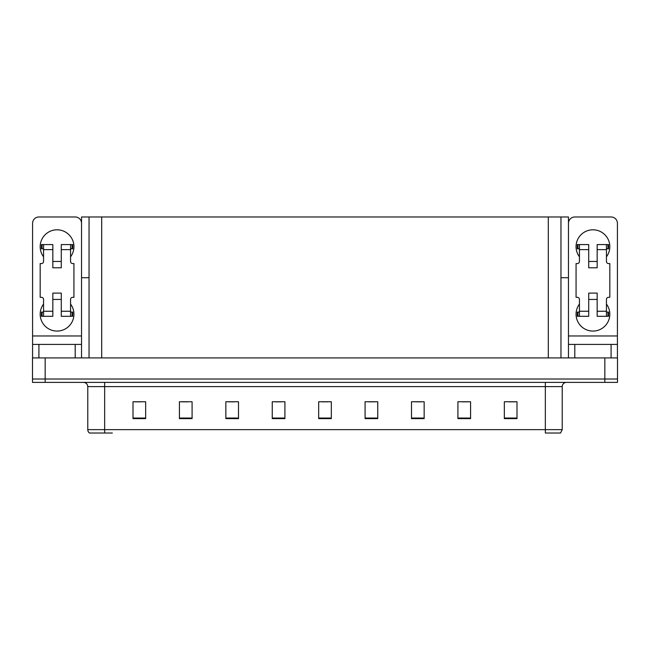 <?xml version="1.0" encoding="UTF-8"?>
<svg xmlns="http://www.w3.org/2000/svg" width="650" height="650" viewBox="0 0 650 650"><rect width="100%" height="100%" fill="white"/><g stroke="black" fill="none" stroke-linecap="round" stroke-linejoin="round"><path stroke-width="0.97" d="M560.958 277.737L568.466 277.737L568.466 335.969L617.419 335.969L617.419 357.914M568.466 277.737L568.466 216.978L81.534 216.978L81.534 277.737L89.042 277.737M45.159 382.387L617.5 382.387L617.5 379.007L32.5 379.007L32.5 357.914L45.159 357.914L45.159 379.007L32.5 379.007L32.5 382.387L45.159 382.387L45.159 379.007L617.5 379.007L617.5 357.914L45.159 357.914M89.042 216.978L89.042 357.914M560.958 216.978L560.958 357.914M562.226 429.642L560.536 433.022L545.342 433.022L545.342 429.642L562.226 429.642L562.226 386.604A4.217 4.217 0 0 1 566.442 382.387M112.336 433.022L89.464 433.022A4.217 4.217 0 0 1 87.774 429.642L87.774 386.604C87.522 384.044 86.117 382.639 83.558 382.387M516.994 418.632L516.994 401.757L504.335 401.757L504.335 418.632L516.994 418.632M470.576 418.632L470.576 401.757L457.917 401.757L457.917 418.632L470.576 418.632M424.157 418.632L424.157 401.757L411.499 401.757L411.499 418.632L424.157 418.632M377.748 418.632L377.748 401.757L365.089 401.757L365.089 418.632L377.748 418.632M145.665 418.632L145.665 401.757L133.006 401.757L133.006 418.632L145.665 418.632M192.083 418.632L192.083 401.757L179.424 401.757L179.424 418.632L192.083 418.632M238.501 418.632L238.501 401.757L225.842 401.757L225.842 418.632L238.501 418.632M284.911 418.632L284.911 401.757L272.252 401.757L272.252 418.632L284.911 418.632M331.329 418.632L331.329 401.757L318.671 401.757L318.671 418.632L331.329 418.632M87.774 429.642L104.658 429.642L104.658 433.022L91.358 433.022M415.342 401.838L421.671 401.838M462.093 401.838L468.423 401.838M508.844 401.838L515.174 401.838M275.08 401.838L281.409 401.838M228.329 401.838L234.658 401.838M181.577 401.838L187.907 401.838M134.826 401.838L141.156 401.838M368.591 401.838L374.92 401.838M321.839 401.838L328.161 401.838M43.558 256.815A16.876 16.876 0 0 1 57.062 229.807A16.876 16.876 0 0 1 70.558 256.815M75.205 357.914L75.205 344.411L38.911 344.411L38.911 357.914M81.534 223.307A6.329 6.329 0 0 0 75.205 216.978L38.911 216.978A6.329 6.329 0 0 0 32.581 223.307L32.581 335.969L81.534 335.969L81.534 357.914M70.558 304.07A16.876 16.876 0 0 1 45.703 326.682A16.876 16.876 0 0 1 43.558 304.07M61.279 267.784L52.837 267.784L52.837 249.641L43.558 249.641L43.558 261.454A2.113 2.113 0 0 1 41.446 263.567L40.178 263.567L40.178 297.318L41.446 297.318A2.113 2.113 0 0 1 43.558 299.431L43.558 311.244L52.837 311.244L52.837 293.101L61.279 293.101L61.279 311.244L70.558 311.244L70.558 299.431A2.113 2.113 0 0 1 72.67 297.318L73.938 297.318L73.938 263.567L72.67 263.567A2.113 2.113 0 0 1 70.558 261.454L70.558 249.641L61.279 249.641L61.279 267.784L52.837 267.784M81.534 277.737L81.534 335.969M32.581 357.914L32.581 344.411L38.911 344.411M75.205 344.411L81.534 344.411M32.581 344.411L32.581 335.969M579.442 256.815A16.876 16.876 0 0 1 592.938 229.807A16.876 16.876 0 0 1 606.442 256.815M611.089 357.914L611.089 344.411L574.795 344.411L574.795 357.914M617.419 335.969L617.419 223.307A6.329 6.329 0 0 0 611.089 216.978L574.795 216.978A6.329 6.329 0 0 0 568.466 223.307M606.442 304.07A16.876 16.876 0 0 1 581.587 326.682A16.876 16.876 0 0 1 579.442 304.07M597.163 267.784L588.721 267.784L588.721 249.641L579.442 249.641L579.442 261.454A2.113 2.113 0 0 1 577.33 263.567L576.062 263.567L576.062 297.318L577.33 297.318A2.113 2.113 0 0 1 579.442 299.431L579.442 311.244L588.721 311.244L588.721 293.101L597.163 293.101L597.163 311.244L606.442 311.244L606.442 299.431A2.113 2.113 0 0 1 608.554 297.318L609.822 297.318L609.822 263.567L608.554 263.567A2.113 2.113 0 0 1 606.442 261.454L606.442 249.641L597.163 249.641L597.163 267.784L588.721 267.784M568.466 357.914L568.466 344.411L574.795 344.411M611.089 344.411L617.419 344.411M568.466 344.411L568.466 335.969M61.279 299.431L52.837 299.431M61.279 249.641L61.279 244.579L70.558 244.579L70.558 249.641M43.558 248.796L42.055 248.796L42.055 244.579L52.837 244.579L52.837 249.641M70.558 311.244L70.558 316.306L61.279 316.306L61.279 311.244M52.837 311.244L52.837 316.306L43.558 316.306L43.558 311.244M70.558 312.089L72.67 312.089L72.67 316.306L70.558 316.306M42.055 244.579L41.446 244.579L41.446 248.796L42.055 248.796M43.558 249.641L43.558 244.579M43.558 316.306L41.446 316.306L41.446 312.089L43.558 312.089M70.558 244.579L72.061 244.579L72.061 248.796L70.558 248.796M72.061 248.796L72.67 248.796L72.67 244.579L72.061 244.579M597.163 299.431L588.721 299.431M597.163 249.641L597.163 244.579L606.442 244.579L606.442 249.641M579.442 248.796L577.939 248.796L577.939 244.579L588.721 244.579L588.721 249.641M606.442 311.244L606.442 316.306L597.163 316.306L597.163 311.244M588.721 311.244L588.721 316.306L579.442 316.306L579.442 311.244M606.442 312.089L608.554 312.089L608.554 316.306L606.442 316.306M577.939 244.579L577.33 244.579L577.33 248.796L577.939 248.796M579.442 249.641L579.442 244.579M579.442 316.306L577.33 316.306L577.33 312.089L579.442 312.089M606.442 244.579L607.945 244.579L607.945 248.796L606.442 248.796M607.945 248.796L608.554 248.796L608.554 244.579L607.945 244.579M604.841 357.914L604.841 382.387M101.701 216.978L101.701 357.914M548.299 216.978L548.299 357.914M545.342 382.387L545.342 386.604L87.774 386.604M562.226 386.604L545.342 386.604L545.342 429.642L104.658 429.642L104.658 382.387M331.329 418.048L318.671 418.048M284.911 418.048L272.252 418.048M238.501 418.048L225.842 418.048M192.083 418.048L179.424 418.048M145.665 418.048L133.006 418.048M377.748 418.048L365.089 418.048M424.157 418.048L411.499 418.048M470.576 418.048L457.917 418.048M516.994 418.048L504.335 418.048M72.061 312.089L72.061 316.306M42.055 316.306L42.055 312.089M607.945 312.089L607.945 316.306M577.939 316.306L577.939 312.089M61.279 261.454L52.837 261.454M597.163 261.454L588.721 261.454"/></g></svg>
